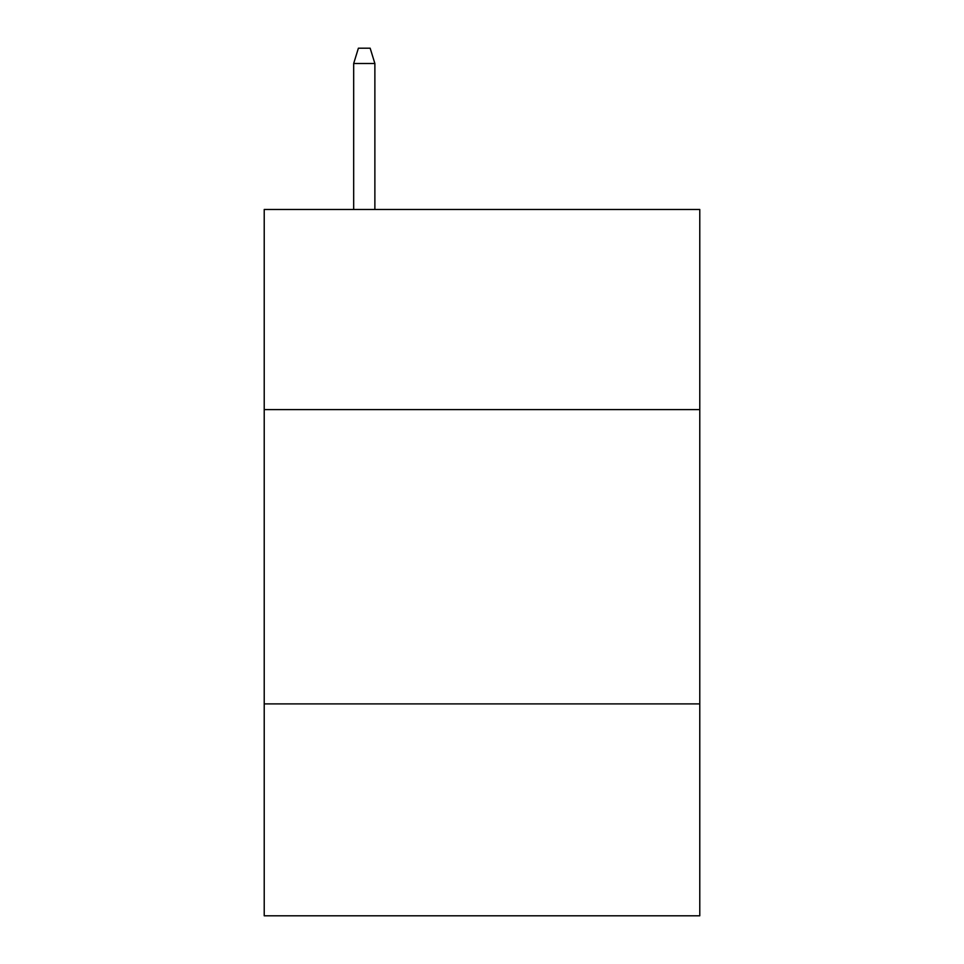 <?xml version="1.0" encoding="UTF-8"?>
<svg xmlns="http://www.w3.org/2000/svg" width="964" height="964" viewBox="0 0 964 964"><rect width="100%" height="100%" fill="white"/><g stroke="black" fill="none" stroke-linecap="round" stroke-linejoin="round"><path stroke-width="1.45" d="M699.78 409.604L699.78 209.477L264.22 209.477L264.22 409.604L699.78 409.604L699.78 915.8L264.22 915.8L264.22 409.604M699.78 703.901L264.22 703.901M374.876 209.477L374.876 63.504L353.68 63.504L353.68 209.477M353.68 63.504L358.391 48.2L370.164 48.2L374.876 63.504"/></g></svg>
